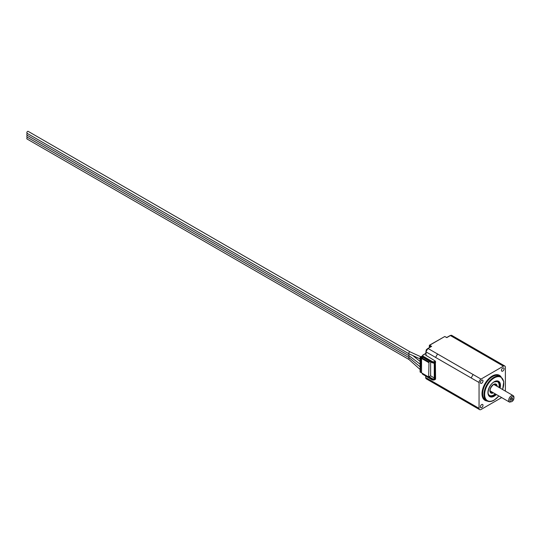 <?xml version="1.0" encoding="UTF-8"?>
<svg xmlns="http://www.w3.org/2000/svg" width="541" height="541" viewBox="0 0 541 541"><rect width="100%" height="100%" fill="white"/><g stroke="black" fill="none" stroke-linecap="round" stroke-linejoin="round"><path stroke-width="0.81" d="M511.975 396.952A2.793 1.616 120 0 0 510.001 400.374A2.793 1.616 120 0 0 511.975 401.517L509.575 402.146A3.726 2.15 -60 0 1 509.453 402.085A3.726 2.15 -60 0 1 508.885 399.096A3.726 2.15 -60 0 1 511.313 395.816A3.726 2.15 -60 0 1 513.179 395.627A3.726 2.15 -60 0 1 513.95 397.337L513.95 398.095A2.793 1.616 120 0 0 511.975 396.952M27.05 133.296A1.116 0.642 -60 0 1 26.881 132.403A1.116 0.642 -60 0 1 27.611 131.416A1.116 0.642 -60 0 1 28.166 131.362L410.125 351.88A1.116 0.642 -60 0 0 409.571 351.941A1.116 0.642 -60 0 0 408.84 352.921A1.116 0.642 -60 0 0 409.01 353.821L27.05 133.296M420.107 369.476L409.01 359.522L27.05 138.996A1.116 0.642 -60 0 1 27.381 137.286M420.107 366.832L409.01 357.621L27.05 137.096A1.116 0.642 -60 0 1 27.381 135.385M420.107 364.174L409.01 355.721L27.05 135.196A1.116 0.642 -60 0 1 27.381 133.485M490.065 390.825A3.726 2.15 120 0 0 490.356 391.055L509.453 402.085M511.975 400.184A1.163 0.669 120 0 0 512.733 399.163A1.163 0.669 120 0 0 512.557 398.23A1.163 0.669 120 0 0 511.975 398.284A1.163 0.669 120 0 0 511.211 399.312A1.163 0.669 120 0 0 511.394 400.245A1.163 0.669 120 0 0 511.975 400.184M502.751 371.099A1.86 1.075 120 0 0 503.969 369.456A1.86 1.075 120 0 0 503.685 367.968A1.86 1.075 120 0 0 502.751 368.056A1.86 1.075 120 0 0 501.541 369.699A1.86 1.075 120 0 0 501.825 371.194A1.86 1.075 120 0 0 502.751 371.099M481.679 383.265A1.86 1.075 120 0 0 482.897 381.628A1.86 1.075 120 0 0 482.613 380.134A1.86 1.075 120 0 0 481.679 380.228A1.86 1.075 120 0 0 480.462 381.865A1.86 1.075 120 0 0 480.753 383.359A1.86 1.075 120 0 0 481.679 383.265M481.679 407.603A1.86 1.075 120 0 0 482.897 405.96A1.86 1.075 120 0 0 482.613 404.465A1.86 1.075 120 0 0 481.679 404.56A1.86 1.075 120 0 0 480.462 406.203A1.86 1.075 120 0 0 480.753 407.691A1.86 1.075 120 0 0 481.679 407.603M428.999 361.976L428.668 376.996L421.554 372.884L421.554 358.44L421.885 357.872L428.999 361.976L429.906 361.449M428.668 362.544L421.554 358.44M429.378 376.962L432.327 378.666A1.413 0.818 0 0 0 434.328 378.666L435.579 378.321L435.383 362.24M435.255 378.132L435.255 379.275M425.706 377.564L435.579 383.265L436.161 384.55L426.281 378.842A2.793 1.616 -60 0 1 425.706 377.564L425.706 376.137M505.389 391.129L505.389 367.298A2.793 1.616 120 0 0 504.807 366.02A2.793 1.616 120 0 0 503.414 366.156L481.023 379.085A2.793 1.616 120 0 0 479.049 382.507L479.049 408.36A2.793 1.616 120 0 0 479.624 409.638A2.793 1.616 120 0 0 481.023 409.503L501.663 397.588M425.889 353.489L423.123 355.085A1.413 0.818 -0 0 0 423.123 356.242L432.327 361.557A1.413 0.818 -0 0 0 434.328 361.557L435.255 361.023L435.255 362.166M435.255 361.023L426.017 355.329M511.975 401.517A2.793 1.616 120 0 0 513.95 398.095M513.179 395.627L494.082 384.604A3.726 2.15 120 0 0 493.73 384.468M434.389 362.808L434.923 363.119L435.579 362.734M430.643 361.875L430.643 375.853L434.267 377.943L434.267 363.498L434.923 363.119L434.923 378.321L435.579 377.943M420.438 357.033L420.898 357.297L420.567 357.872L420.107 357.601L420.438 357.033L422.264 355.978M422.264 356.512L420.898 357.297M422.798 357.344L421.885 357.872M428.668 376.996L430.643 375.853M421.554 372.127L420.898 372.506L420.107 372.052L420.107 357.601M434.267 363.498L433.436 363.018M420.567 357.872L420.567 372.316M422.535 357.114L421.223 357.872L421.554 371.748M421.223 357.872L421.723 358.156M503.414 366.156L450.389 335.542L446.765 337.631L444.79 336.495L429.642 345.239L431.617 346.382L427.999 348.472L481.023 379.085M434.923 378.321L434.267 377.943M487.062 400.982A14.438 8.331 -60 0 1 482.369 390.433A14.438 8.331 -60 0 1 492.215 376.042A14.438 8.331 -60 0 1 501.027 376.793M499.532 375.921A13.971 8.068 120 0 0 492.547 376.61A13.971 8.068 120 0 0 483.417 388.925A13.971 8.068 120 0 0 485.561 400.117L486.88 400.881A13.971 8.068 -60 0 1 484.736 389.682A13.971 8.068 -60 0 1 493.865 377.375A13.971 8.068 -60 0 1 500.851 376.685L499.532 375.921M502.548 389.493A13.505 7.797 120 0 0 494.197 377.943A13.505 7.797 120 0 0 484.641 394.484A13.505 7.797 120 0 0 494.197 399.995A13.505 7.797 120 0 0 498.822 395.944M495.198 384.232A4.659 2.691 -60 0 1 495.806 385.598M495.042 385.158A4.193 2.421 120 0 0 494.379 384.238M493.433 392.834A5.119 2.955 -60 0 1 489.916 390.622A5.119 2.955 -60 0 1 493.534 384.408A5.119 2.955 -60 0 1 497.159 386.382M496.462 385.983A4.659 2.691 120 0 0 495.536 384.367L493.439 384.624C490.166 387.769 489.314 390.372 490.876 392.435A4.659 2.691 120 0 0 492.743 392.435M496.34 394.511A8.845 5.106 -60 0 1 494.197 396.195A8.845 5.106 -60 0 1 487.935 392.583A8.845 5.106 -60 0 1 494.197 381.743A8.845 5.106 -60 0 1 500.067 388.059M495.759 394.173A8.379 4.842 -60 0 1 493.865 395.627A8.379 4.842 -60 0 1 489.673 396.039C486.163 394.788 488.854 384.577 494.095 381.96L498.058 381.52A8.379 4.842 -60 0 1 499.478 387.721M488.158 393.496A7.919 4.571 120 0 0 493.534 395.052A7.919 4.571 120 0 0 495.164 393.834M498.89 387.383A7.919 4.571 120 0 0 495.096 381.479M409.01 359.522A1.116 0.642 -60 0 1 409.341 357.817M409.01 357.621A1.116 0.642 -60 0 1 409.341 355.91M409.01 355.721A1.116 0.642 -60 0 1 409.341 354.01M427.681 378.707L479.049 408.36M479.049 382.507L426.017 351.893L426.017 355.694M459.951 341.067L461.345 340.925L496.909 361.456L495.509 361.598L497.483 362.734M471.738 405.087L471.143 403.802L437.561 384.408M490.193 391.495A4.193 2.421 120 0 0 491.316 391.61M492.08 392.056A4.659 2.691 -60 0 1 490.592 392.211M435.566 378.68L434.328 379.809A1.413 0.818 180 0 1 432.327 379.809L432.016 379.214L422.805 373.899L422.805 374.311L432.016 379.626A1.86 1.075 0 0 0 434.646 379.626L435.566 379.092M430.825 346.686L429.311 345.807L429.311 347.559M425.889 355.511L425.889 351.711L427.999 348.472A2.793 1.616 120 0 0 426.017 351.893L426.017 351.528A2.347 1.353 -60 0 1 427.681 348.654L431.163 346.49M434.328 362.7A1.413 0.818 180 0 1 432.327 362.7L434.328 362.7M422.298 356.235A1.86 1.075 0 0 0 422.264 356.438A1.86 1.075 0 0 0 422.805 357.202L432.103 362.72L432.016 362.105L422.805 356.79L422.805 357.202L432.016 362.517A1.86 1.075 0 0 0 434.646 362.517L435.566 361.983M435.566 361.571L434.551 362.72L435.478 362.186M471.143 377.943L473.118 374.521M435.579 357.412L437.561 353.99M504.807 366.02L496.929 361.469M445.121 336.685L446.771 337.483L450.166 335.521L451.782 335.406A2.793 1.616 120 0 0 450.389 335.542L450.071 335.724M434.328 378.666L434.646 379.214A1.86 1.075 180 0 1 432.016 379.214L432.327 378.666M422.866 373.648L422.805 373.899A1.86 1.075 180 0 1 422.284 373.31M422.298 373.344A1.86 1.075 0 0 0 422.264 373.547A1.86 1.075 0 0 0 422.805 374.311L432.103 379.829L434.551 379.829L435.478 379.295M423.123 356.242L422.805 356.79A1.86 1.075 180 0 1 422.264 356.032L423.123 357.385M434.328 361.557L434.646 362.105A1.86 1.075 180 0 1 432.016 362.105L432.327 361.557M444.472 336.678L429.419 345.219L429.311 347.342M423.123 374.494L422.264 373.297M425.889 352.117L426.281 349.757L428.12 348.248M486.88 400.881C488.936 401.983 491.343 401.76 494.095 400.212L498.903 395.992M448.016 336.759L449.199 336.076M420.107 358.92L409.01 353.821M420.107 361.456L413.331 355.958M420.857 356.79L410.125 351.88M436.161 384.55L479.624 409.638M451.782 335.406L461.345 340.925M502.623 389.54L503.779 381.696L500.851 376.685M425.889 353.334L422.9 355.065L422.264 356.032"/></g></svg>
